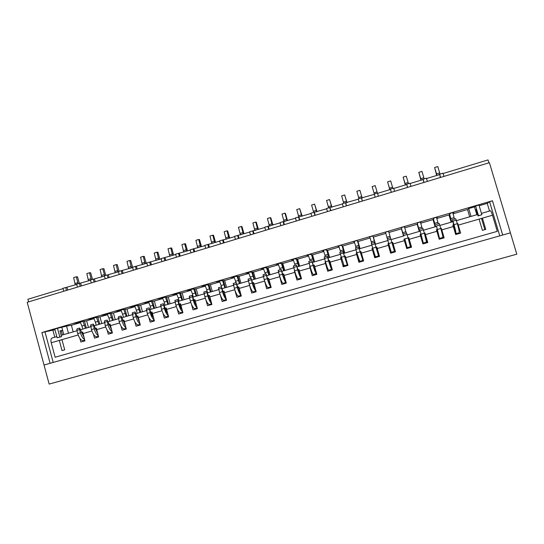 <?xml version="1.0" encoding="UTF-8"?>
<svg xmlns="http://www.w3.org/2000/svg" width="544" height="544" viewBox="0 0 544 544"><rect width="100%" height="100%" fill="white"/><g stroke="black" fill="none" stroke-linecap="round" stroke-linejoin="round"><path stroke-width="0.82" d="M453.016 213.765L467.541 209.522L468.704 208.576L474.477 206.89L475.606 206.02L478.482 215.676L478.026 215.961L476.122 209.556L475.422 210.059M475.606 206.02L478.958 205.034L481.841 214.703L478.482 215.676M481.841 214.703L478.026 215.961M476.245 209.97L475.463 210.195M57.134 337.804L59.84 337.022L57.48 328.29L54.788 329.079L57.134 337.804L61.526 336.668L59.962 330.874L62.642 330.364M60.03 331.133L62.676 330.494M59.84 337.022L61.526 336.668M452.73 212.534L454.492 219.096M449.657 214.282L450.82 218.627L454.07 217.675M439.661 174.202L442.986 173.196L443.945 176.412L440.613 177.419L439.661 174.202L440.327 177.507M437.056 175.352L439.593 174.352M436.676 175.467L434.608 167.532L436.948 175.154M449.392 214.547L451.608 222.04M455.138 232.669L455.858 233.723C456.158 233.022 455.546 230.003 454.016 224.658L452.431 219.694L455.158 231.343L454.247 229.663M451.812 221.986L450.82 218.627M455.858 233.723L459.143 232.778C459.469 232.07 458.864 229.044 457.341 223.7L455.75 218.736L452.431 219.694M457.912 233.886L457.742 233.186M436.492 173.89L439.668 172.924L437.784 166.559L434.608 167.532M439.668 172.924L440.076 174.08M436.499 217.28L438.294 223.808M433.466 219.014L434.649 223.332L437.872 222.394M423.11 179.221L426.408 178.221L427.353 181.424L424.055 182.417L423.11 179.221L423.844 182.485M421.206 180.146L423.069 179.357M420.927 180.234L418.812 172.346L421.117 179.948M433.282 219.252L435.486 226.726M437.641 233.859L439.518 238.415L436.465 225.964L438.818 236.042L436.676 230.2L437.478 229.969M435.635 226.678L434.649 223.332M439.518 238.415L442.775 237.476C442.979 236.81 442.313 233.811 440.79 228.487L439.232 223.536L435.948 224.488M441.898 238.483L441.721 237.782M420.682 178.684L423.837 177.732L421.96 171.387L418.812 172.346M423.837 177.732L424.218 178.881M420.403 221.993L422.219 228.48M417.404 223.706L418.608 228.004L421.804 227.072M406.694 184.192L409.965 183.199L410.904 186.388L407.633 187.381L406.694 184.192L407.49 187.422M405.484 184.912L406.681 184.321M405.307 184.967L403.138 177.126L405.402 184.708M421.96 240.625L420.77 236.572M417.302 223.924L419.485 231.363M420.485 234.756L423.307 243.066L420.084 230.724L422.613 240.706L420.614 234.845L421.138 234.695M419.587 231.336L418.608 228.004M423.307 243.066L426.537 242.141L424.368 233.24L422.851 228.296L419.594 229.242M426.013 243.039L425.83 242.345M404.994 183.444L408.122 182.492L406.266 176.174L403.138 177.126M408.122 182.492L408.49 183.648M404.43 226.664L406.273 233.118M401.472 228.364L402.689 232.635L405.865 231.71M390.408 189.122L393.659 188.142L394.584 191.318L391.34 192.304L390.408 189.122L391.272 192.318M389.892 189.632L390.422 189.251M389.803 189.659L387.586 181.866L389.817 189.428M406.191 245.16L405.008 241.128M401.445 228.555L403.614 235.974M404.607 239.353L407.225 247.683L404.933 239.38M403.662 235.96L402.689 232.635M407.225 247.683L410.428 246.765L408.082 237.952L406.606 233.022L403.376 233.961M410.251 247.561L410.06 246.867M389.429 188.163L392.53 187.224L390.687 180.921L387.586 181.866M392.53 187.224L392.884 188.374M388.593 231.295L390.456 237.714M385.438 232.22L386.9 237.232L390.048 236.314M375.183 197.18L374.258 194.018L377.475 193.038L378.4 196.207L375.183 197.18M373.986 192.848L377.067 191.91L375.231 185.64L372.157 186.578L374.32 193.997M391.503 252.94L391.299 252.253L391.496 252.94M372.708 248.159L372.008 248.363L374.728 257.747L379.494 256.38L377.216 248.54L388.368 245.317L387.913 243.76L391.932 242.631L394.454 251.348L391.272 252.26L386.9 237.232M391.932 242.631L390.49 237.708L387.28 238.639M394.42 251.355L394.618 252.042L394.414 251.362M377.067 191.91L377.4 193.066M373.102 236.654L375.319 244.181M369.743 236.81L371.232 241.794L374.36 240.883M361.434 197.9L362.345 201.056L359.156 202.021L358.238 198.873L374.354 194.337M358.659 197.492L361.712 196.568L359.897 190.312L356.844 191.243L358.979 198.648M376.006 257.38L375.802 256.7M376.339 247.527L378.597 255.898L375.442 256.802L372.715 248.186L371.321 243.277L374.503 242.352L377.917 253.565L376.088 247.724M371.64 243.188L371.232 241.794M378.597 255.898L374.503 242.352M373.225 236.803L375.36 244.168M378.114 253.239L376.944 249.234M359.897 190.312L362.202 198.016M361.712 196.568L362.114 198.043M357.517 241.21L359.747 248.703M354.171 241.366L355.694 246.316L358.788 245.412M345.515 202.722L346.426 205.87L343.25 206.829L342.346 203.687L358.333 199.192M343.454 202.103L346.48 201.185L344.678 194.956L341.652 195.881L343.754 203.259M360.638 261.786L360.42 261.113M360.808 252.022L362.875 260.413L359.74 261.31L356.844 252.783L355.49 247.88L358.646 246.962L362.195 258.087L360.747 252.158L360.244 252.307M356.096 247.704L355.694 246.316M362.875 260.413L358.646 246.962M357.714 241.339L359.836 248.676M362.685 257.679L361.529 253.681M344.678 194.956L347.031 202.613M346.48 201.185L346.854 202.667M342.054 245.732L344.291 253.184M338.722 245.881L340.272 250.804L343.346 249.914M329.725 207.509L330.623 210.637L327.481 211.589L326.577 208.461L342.434 204.007M328.358 206.679L331.371 205.768L329.576 199.56L326.57 200.478L328.651 207.835M345.379 266.166L345.161 265.499M346.358 259.964L347.269 264.894L344.162 265.785L339.782 252.45L342.91 251.539L346.596 262.575L345.284 256.632L344.529 256.85M340.673 252.192L340.272 250.804M347.269 264.894L342.91 251.539M342.326 245.834L344.434 253.144M329.576 199.56L331.976 207.169M331.371 205.768L331.711 207.25M326.713 250.213L328.957 257.638M323.394 250.362L324.972 255.258L328.018 254.374M314.058 212.255L314.956 215.376L311.834 216.315L310.937 213.2L326.672 208.78M313.385 211.222L316.37 210.317L314.588 204.129L311.61 205.04L313.657 212.371M330.242 270.504L330.018 269.844M331.813 268.076L331.786 269.334L328.705 270.218C328.093 269.797 327.019 267.009 325.482 261.854L324.197 256.979L327.304 256.074L331.126 267.022L330.97 265.125M325.366 256.639L324.972 255.258M331.786 269.334C331.194 268.906 330.133 266.118 328.596 260.957L327.304 256.074M327.053 250.294L329.154 257.584M314.588 204.129L317.036 211.698M316.37 210.317L316.676 211.806M311.488 254.667L313.745 262.052M308.183 254.81L309.788 259.678L312.814 258.801M298.52 216.961L299.411 220.068L296.317 221.007L295.426 217.899L311.032 213.513M298.792 217.097L301.757 216.104L299.717 208.665L302.206 216.186M299.717 208.665L296.759 209.569L298.792 217.002M315.221 274.815L314.99 274.156M316.588 273.34L313.371 274.618C312.65 274.23 311.522 271.476 309.992 266.342L308.734 261.474L311.821 260.576L313.351 265.452C314.452 269.158 315.262 271.157 315.772 271.442L315.88 270.885M310.182 261.052L309.788 259.678M316.431 273.741C315.731 273.346 314.616 270.586 313.079 265.445L311.821 260.576M311.902 254.721L313.983 261.984M296.385 259.08L298.649 266.431M293.094 259.23L294.719 264.064L297.724 263.194M283.098 221.632L283.982 224.726L280.915 225.658L280.031 222.557L295.514 218.212M284.016 221.694L286.967 220.585L284.961 213.166L285.423 213.384L287.49 220.64M284.961 213.166L282.023 214.064L284.022 221.476M300.315 279.092L300.077 278.433M301.315 278.004L298.153 278.99C297.33 278.63 296.154 275.903 294.617 270.79L293.393 265.934L296.453 265.044L297.996 269.892C299.105 273.584 299.948 275.563 300.533 275.822L300.648 275.679M295.113 265.431L294.719 264.064M301.192 278.12C300.383 277.753 299.214 275.019 297.677 269.906L296.453 265.044M296.868 259.114L298.935 266.349M281.398 263.459L283.669 270.783M278.12 263.609L279.772 268.416L282.751 267.553M267.804 226.263L268.682 229.35L265.635 230.268L264.758 227.188L280.119 222.877M269.348 226.134L272.286 225.026L270.314 217.634L270.83 217.838L272.891 225.066M270.314 217.634L267.396 218.525L269.368 225.916M285.525 283.336L285.28 282.683M286.103 282.445L283.057 283.322C282.132 282.996 280.901 280.289 279.364 275.203L278.174 270.354L281.214 269.477L282.771 274.298C283.88 277.977 284.757 279.929 285.416 280.174L285.457 280.16M280.16 269.783L279.772 268.416M286.069 282.458C285.165 282.125 283.941 279.419 282.404 274.326L281.214 269.477M281.948 263.473L284.002 270.681M266.519 267.804L268.804 275.094M263.255 267.954L264.935 272.734L267.893 271.878M252.627 230.86L253.504 233.934L250.478 234.852L249.608 231.778L264.846 227.501M254.789 230.547L257.72 229.439L255.775 222.068L256.346 222.251L258.393 229.452M255.775 222.068L252.878 222.952L254.816 230.323M270.844 287.545L270.592 286.899M270.994 286.783L268.076 287.62C267.05 287.327 265.764 284.648 264.228 279.582L263.078 274.747L266.084 273.87L267.662 278.671C268.709 282.152 269.606 284.09 270.348 284.492M265.322 274.094L264.935 272.734M270.994 286.77C269.967 286.287 268.722 283.594 267.247 278.712L266.084 273.87M267.145 267.804L269.185 274.985M251.763 272.122L254.055 279.378M248.513 272.265L250.213 277.025L253.15 276.168M237.572 235.423L238.442 238.483L235.443 239.394L234.58 236.327L249.696 232.091M240.346 234.92L243.263 233.818L241.346 226.467L241.978 226.63L244.004 233.811M241.346 226.467L238.469 227.344L240.38 234.695M256.006 291.088L253.212 291.89C252.083 291.625 250.75 288.973 249.213 283.927L248.091 279.106L251.083 278.236L252.668 283.009C253.633 286.253 254.531 288.164 255.347 288.748M250.594 278.378L250.213 277.025M255.993 291.033C254.864 290.353 253.599 287.701 252.205 283.064L251.083 278.236M252.45 272.095L254.476 279.256M237.116 276.4L239.414 283.621M233.9 276.597L235.6 281.275L238.517 280.425M222.632 239.945L223.496 242.998L220.517 243.896L219.66 240.849L234.661 236.64M226.005 239.265L228.908 238.17L227.025 230.833L227.712 230.982L229.731 238.136M227.025 230.833L224.169 231.703L226.052 239.034M241.128 295.358L238.462 296.12C237.232 295.888 235.851 293.264 234.314 288.238L233.226 283.424L236.191 282.567L237.789 287.314C238.694 290.36 239.584 292.237 240.455 292.944M235.98 282.628L235.6 281.275M241.101 295.242C239.89 294.44 238.619 291.815 237.286 287.382L236.191 282.567M237.871 276.359L239.877 283.485M222.578 280.65L224.89 287.837M219.409 280.901L221.102 285.498L223.992 284.655M207.815 244.44L208.665 247.479L205.714 248.37L204.864 245.33L219.749 241.155M211.772 243.576L214.662 242.481L212.806 235.171L213.554 235.3L215.553 242.427M212.806 235.171L209.977 236.035L211.827 243.338M226.365 299.594L223.822 300.322C222.496 300.125 221.068 297.52 219.531 292.516L218.47 287.715L221.415 286.858L223.026 291.584C223.883 294.474 224.767 296.317 225.672 297.112M221.51 286.953L221.102 285.498M226.318 299.424C225.039 298.527 223.754 295.936 222.476 291.666L221.415 286.858M223.4 280.588L225.393 287.694M208.148 284.866L210.467 292.026M205.02 285.165L206.713 289.687L209.583 288.85M193.106 248.894L193.95 251.926L191.019 252.81L190.176 249.778L204.945 245.643M197.642 247.853L200.525 246.765L198.696 239.476L199.498 239.584L201.484 246.69M198.696 239.476L195.888 240.332L197.71 247.615M211.718 303.797L209.29 304.49C207.876 304.32 206.394 301.743 204.857 296.766L203.837 291.972L206.754 291.122L208.379 295.827C209.188 298.581 210.066 300.383 211.004 301.24M208.746 297.031L208.529 296.194L209.542 295.895M207.597 292.856L206.713 289.687M211.657 303.566C210.31 302.6 209.018 300.05 207.781 295.916L206.754 291.122M209.039 284.784L211.018 291.863M193.827 289.054L196.16 296.174M190.733 289.394L192.426 293.842L195.276 293.019M178.507 253.314L179.35 256.333L176.44 257.21L175.603 254.191L190.264 250.09M183.62 252.096L186.49 251.015L184.695 243.746L185.545 243.834L187.517 250.92M184.695 243.746L181.907 244.596L183.695 251.858M197.186 307.965L194.874 308.632C193.365 308.489 191.842 305.939 190.298 300.975L189.305 296.194L192.202 295.351L193.841 300.03C194.616 302.675 195.486 304.443 196.452 305.34M194.732 302.6L194.235 300.329L195.024 300.098M193.31 297.004L192.426 293.842M197.105 307.68C195.704 306.666 194.398 304.157 193.202 300.138L192.202 295.351M194.779 288.946L196.751 296.004M179.622 293.202L181.954 300.302M176.562 293.576L178.255 297.969L181.077 297.146M164.023 257.7L164.859 260.712L161.976 261.582L161.14 258.577L175.685 254.504M169.701 256.312L172.564 255.238L170.789 247.982L171.693 248.057L173.658 255.116M170.789 247.982L168.021 248.826L169.789 256.074M182.757 312.106L180.567 312.739C178.962 312.623 177.392 310.1 175.855 305.157L174.889 300.383L177.766 299.554L179.411 304.205C180.159 306.755 181.023 308.489 182.009 309.414M180.622 307.421L180.044 304.429L180.615 304.266M179.126 301.118L178.255 297.969M182.662 311.766C181.206 310.719 179.901 308.237 178.731 304.327L177.766 299.554M180.635 293.08L182.587 300.118M165.512 297.33L167.858 304.388M162.486 297.724L164.186 302.07L166.988 301.254M149.654 262.052L150.484 265.05L147.621 265.921L146.792 262.922L161.228 258.883M155.883 260.501L158.732 259.42L156.992 252.192L157.944 252.253L159.895 259.284M156.992 252.192L154.244 253.028L155.978 260.256M168.443 316.22L166.362 316.812C164.669 316.73 163.057 314.228 161.514 309.305L160.582 304.545L163.438 303.715L165.097 308.353C165.811 310.814 166.675 312.514 167.681 313.46M166.546 311.977L165.961 308.502L166.321 308.4M165.05 305.204L164.186 302.07M168.334 315.826C166.831 314.752 165.512 312.304 164.376 308.482L163.438 303.715M166.593 297.187L168.531 304.191M151.511 301.417L153.864 308.448M148.519 301.845L150.219 306.129L153 305.32M135.388 266.376L136.211 269.362L133.375 270.218L132.552 267.233L146.873 263.228M142.168 264.649L145.01 263.582L143.29 256.367L144.296 256.408L146.234 263.418M143.29 256.367L140.563 257.203L142.276 264.411M154.231 320.294L152.266 320.858C150.484 320.804 148.825 318.322 147.288 313.426L146.384 308.672L149.212 307.85L150.885 312.46C151.579 314.847 152.436 316.52 153.456 317.478M152.544 316.377L152.13 312.508M151.082 309.257L150.219 306.129M154.115 319.858C152.565 318.764 151.239 316.35 150.124 312.603L149.212 307.85M152.653 301.26L154.578 308.244M137.618 305.483L139.978 312.48M134.654 305.925L136.354 310.168L139.121 309.366M121.237 270.66L122.053 273.639L119.231 274.489L118.415 271.517L132.634 267.539M128.554 268.777L131.383 267.709L129.69 260.515L130.744 260.542L132.586 267.226M129.69 260.515L126.983 261.344L128.663 268.532M140.134 324.346L138.278 324.877C136.408 324.843 134.701 322.388 133.164 317.512L132.294 312.773L135.102 311.957L139.346 321.47M138.625 320.661L138.509 318.444M137.21 313.283L136.354 310.168M139.998 323.864C138.407 322.755 137.068 320.368 135.98 316.696L135.102 311.957M138.815 305.3L140.733 312.263M123.821 309.516L126.188 316.479M120.884 309.971L122.597 314.174L125.338 313.378M107.188 274.917L107.998 277.882L105.203 278.732L104.394 275.767L118.497 271.816M115.036 272.87L117.851 271.803L116.192 264.636L117.293 264.642L119.122 271.306M116.192 264.636L113.499 265.452L115.158 272.619M126.14 328.358L124.392 328.862C122.434 328.855 120.686 326.427 119.15 321.565L118.306 316.839L121.094 316.023L125.338 325.434M124.794 324.863L124.841 323.619M123.447 317.281L122.597 314.174M125.997 327.842C124.365 326.726 123.012 324.367 121.944 320.756L121.094 316.023M125.079 309.318L126.983 316.254M110.133 313.514L112.506 320.45M107.222 313.99L108.936 318.152L111.663 317.356M93.248 279.14L94.051 282.098L91.276 282.934L90.467 279.983L104.475 276.066M101.612 276.93L104.292 276.121M101.721 275.407L104.394 274.598L102.789 268.722L100.116 269.538L101.748 276.685M112.248 332.35L110.609 332.819C108.569 332.84 106.78 330.432 105.237 325.591L104.421 320.872L107.188 320.069L111.432 329.378M111.051 328.998L111.132 328.277M109.779 321.246L108.936 318.152M112.091 331.792C110.425 330.67 109.065 328.338 108.011 324.788L107.188 320.069M111.445 313.303L113.336 320.212M102.789 268.722L103.938 268.716L105.754 275.352M104.394 274.598L104.468 275.74M96.54 317.485L98.92 324.394M93.656 317.975L95.377 322.096L98.083 321.307M79.41 283.336L80.206 286.28L77.452 287.11L76.656 284.165L90.549 280.282M88.291 280.969L90.501 280.092M88.42 279.439L91.072 278.637L89.481 272.782L86.829 273.591L88.434 280.718M98.457 336.308L96.927 336.743C94.806 336.79 92.97 334.41 91.433 329.589L90.644 324.877L93.391 324.081L97.641 333.288M97.403 333.078L97.478 332.697M96.22 325.183L95.377 322.096M98.294 335.716C96.587 334.594 95.22 332.289 94.187 328.794L93.391 324.081M97.913 317.254L99.79 324.142M89.481 272.782L90.678 272.755L92.48 279.371M91.072 278.637L91.14 279.779M83.048 321.429L85.435 328.311M80.192 321.926L81.92 326.012L84.599 325.237M65.674 287.49L66.47 290.428L63.736 291.258L62.941 288.32L76.731 284.464M75.065 284.974L76.684 284.274M75.222 283.444L77.853 282.642L76.269 276.808L73.637 277.61L75.215 284.723M84.769 340.231L83.348 340.639C81.144 340.714 79.268 338.354 77.731 333.554L76.867 330.364L76.969 328.855L79.696 328.059L83.946 337.178M82.749 329.086L81.92 326.012M84.606 339.612C82.858 338.49 81.478 336.212 80.464 332.765L79.594 329.576L79.696 328.059M84.476 321.184L86.34 328.046M76.269 276.808L77.513 276.774L79.308 283.363M77.853 282.642L77.908 283.791M54.951 329.698L41.861 332.554L492.449 200.75L489.58 201.715L487.234 203.368L479.162 205.72M492.449 200.75L502.69 235.028L510.415 232.839L489.416 162.676L27.2 302.294L49.144 384.084L516.8 254.177L510.415 232.839L44.03 365.024L50.116 363.297L41.861 332.554M44.955 331.765L53.196 362.426M94.037 318.641L86.632 320.804L76.541 322.565L73.807 323.36L80.362 322.218M377.57 193.365L390.436 189.468M393.747 188.462L406.654 184.559M410.06 183.525L422.994 179.608M426.503 178.548L439.47 174.617M443.088 173.522L488.029 159.916L488.906 162.833M28.608 301.866L27.907 299.254L63.022 288.619M107.603 314.677L99.98 316.907L90.29 318.539L87.53 319.348L93.833 318.281M99.98 316.907L101.796 323.564M80.702 283.268L81.423 285.913M67.021 287.409L67.735 290.047M121.271 310.685L113.431 312.977L104.142 314.493L101.361 315.302L107.406 314.31M135.041 306.666L126.976 309.019L118.096 310.406L115.301 311.229L121.081 310.318M148.913 302.614L140.617 305.034L132.158 306.292L129.343 307.122L134.851 306.292M162.887 298.527L154.367 301.016L146.329 302.151L143.487 302.981L148.723 302.233M176.97 294.413L168.212 296.97L160.609 297.976L157.74 298.812L162.704 298.146M191.155 290.272L182.165 292.896L174.991 293.767L172.108 294.61L176.786 294.032M205.448 286.096L196.214 288.789L189.489 289.53L186.578 290.38L190.978 289.884M219.851 281.887L210.378 284.655L204.095 285.253L201.164 286.11L205.278 285.709M234.362 277.644L224.638 280.486L218.817 280.949L215.866 281.812L219.681 281.5M248.982 273.374L239.013 276.291L233.655 276.61L230.683 277.481L234.199 277.256M263.718 269.069L253.49 272.054L248.608 272.238L245.609 273.115L248.826 272.979M278.562 264.731L268.083 267.798L263.677 267.832L260.658 268.716L263.561 268.675M293.529 260.358L282.785 263.5L278.868 263.384L275.822 264.282L278.412 264.33M308.604 255.959L297.602 259.168L294.175 258.91L291.101 259.808L293.379 259.957M323.802 251.518L312.528 254.81L309.604 254.395L306.51 255.306L308.462 255.551M339.116 247.044L327.57 250.417L325.156 249.846L322.034 250.764L323.66 251.11M354.552 242.536L342.727 245.99L340.836 245.262L337.688 246.18L338.98 246.629M370.104 237.986L358.006 241.522L356.64 240.638L353.464 241.57L354.416 242.121M385.784 233.41L373.402 237.028L372.565 235.98L369.369 236.919L369.974 237.572M388.81 232.064L388.627 231.288L385.404 232.227L385.662 232.988M404.648 227.44L404.818 226.549L401.567 227.501L401.418 228.84L388.933 232.485M420.607 222.775L421.138 221.775L417.867 222.734L417.153 224.244L404.763 227.861M436.689 218.069L437.594 216.961L434.296 217.926L433.01 219.613L420.716 223.203M452.907 213.33L454.186 212.112L450.854 213.085L448.997 214.941L436.798 218.504M57.48 328.29L66.538 326.128L68.462 333.234M80.566 322.578L71.393 325.258L66.538 326.128M71.393 325.258L73.182 331.867M63.784 334.594L61.866 327.495M62.41 334.988L61.309 330.888M52.931 330.29L54.788 337.205M441.823 237.755L442.027 238.442M451.139 222.183L448.997 214.941M435.139 226.821L433.01 219.613M457.878 233.145L458.082 233.838M474.477 206.89L476.809 214.73M453.798 224.692L452.832 224.971L455.688 234.525L460.646 233.104L458.286 225.114L482.419 218.144L481.562 218.627L484.847 229.65M468.704 208.576L471.029 216.41M467.541 209.522L469.696 216.791M499.773 235.858L489.58 201.715M487.234 203.368L489.525 211.038M425.898 242.325L426.102 243.012M420.988 234.185L420.111 234.437L422.912 243.93L420.58 234.729M419.261 231.431L417.153 224.244M108.378 274.883L109.106 277.549M136.469 266.376L137.21 269.062M410.094 246.86L410.298 247.547M407.15 248.445L404.498 239.38M403.512 236.001L401.418 228.84M361.583 198.206L362.413 201.042M373.402 237.028L375.469 244.14M376.441 247.5L379.059 256.503M345.739 203.007L346.555 205.829M358.006 241.522L360.06 248.615M361.026 251.96L363.623 260.93M375.965 257.394L375.768 256.714M330.018 207.767L330.827 210.582M342.727 245.99L344.767 253.048M360.556 261.814L360.359 261.134M314.418 212.486L315.221 215.295M327.57 250.417L329.596 257.455M345.263 266.2L345.066 265.526M298.942 217.178L299.744 219.966M312.528 254.81L314.534 261.82M330.086 270.552L329.895 269.878M283.587 221.823L284.383 224.604M297.602 259.168L299.594 266.159M315.03 274.87L314.833 274.203M268.355 226.44L269.144 229.208M282.785 263.5L284.764 270.463M300.084 279.16L299.894 278.487M253.246 231.016L254.028 233.777M268.083 267.798L270.048 274.734M285.253 283.41L285.063 282.744M238.252 235.552L239.027 238.306M253.49 272.054L255.449 278.97M270.538 287.633L270.348 286.967M223.373 240.06L224.142 242.801M239.013 276.291L240.951 283.179M255.932 291.822L255.748 291.162M208.61 244.528L209.372 247.262M224.638 280.486L226.569 287.354M193.956 248.968L194.718 251.688M210.378 284.655L212.289 291.496M179.418 253.368L180.18 256.081M196.214 288.789L198.118 295.61M164.995 257.74L165.743 260.44M182.165 292.896L184.049 299.69M150.681 262.072L151.422 264.772M168.212 296.97L170.088 303.742M154.367 301.016L156.23 307.768M122.373 270.647L123.107 273.319M140.617 305.034L142.467 311.76M126.976 309.019L128.812 315.724M94.486 279.092L95.214 281.751M113.431 312.977L115.253 319.654M86.632 320.804L88.434 327.44M136.83 316.717L137.816 316.533L138.577 318.968M140.06 324.367L140.236 325.006M150.94 312.657L151.66 312.528L152.497 315.221M153.918 320.389L154.095 321.035M165.158 308.57L165.614 308.489L166.512 311.447M167.878 316.377L168.055 317.03M179.479 304.456L180.52 307.217M181.941 312.344L182.124 312.99M196.112 308.278L196.296 308.931M210.392 304.178L210.576 304.83M224.774 300.05L224.958 300.703M239.272 295.888L239.455 296.548M253.878 291.7L254.062 292.359M268.593 287.47L268.777 288.136M283.417 283.22L283.608 283.886M298.364 278.929L298.554 279.596M313.426 274.604L313.616 275.278M328.569 270.15L328.794 270.926M343.59 264.819L344.087 266.533M356.837 252.749L356.232 252.926L356.898 253.15L359.502 262.113M372.008 248.363L375.04 257.659M387.913 243.76L390.701 253.164M395.42 251.811L392.782 242.774L392.034 242.984M411.244 247.275L408.592 238.197L408.19 238.313M427.19 242.699L424.476 233.6M443.258 238.088L442.755 236.375M459.462 233.444L459.231 232.655M458.286 225.114L457.79 223.536L457.327 223.666M490.436 210.773L481.447 213.384L490.436 210.773C490.912 210.909 491.592 212.391 492.483 215.234L497.291 231.336L55.128 357.224L51.231 342.74C50.653 340.15 50.939 338.565 52.068 337.994L56.814 336.62M51.231 342.74L78.166 334.961M79.866 338.382L80.859 342.04L84.946 340.87L82.681 332.092L81.396 332.466M93.486 334.349L94.513 338.123L98.634 336.94L96.349 328.134L95.078 328.501M107.209 330.276L108.27 334.179L112.418 332.989L110.112 324.149L108.868 324.51M121.026 326.155L122.135 330.201L126.31 329.004L123.984 320.137L122.76 320.491M134.939 321.98L136.102 326.196L140.311 324.986L137.958 316.091L136.755 316.445M148.954 317.744L150.171 322.157L154.414 320.94L152.041 312.018L150.858 312.358M163.064 313.439L164.349 318.09L168.62 316.866L166.233 307.911L165.063 308.251M177.262 309.046L178.629 313.997L182.94 312.759L180.526 303.776L179.384 304.103M191.542 304.545L193.025 309.862L197.363 308.618L194.929 299.608L193.814 299.928M205.904 299.88L207.529 305.708L211.902 304.45L209.447 295.406L208.345 295.725M220.313 294.964L222.149 301.512L226.556 300.247L224.074 291.176L222.999 291.482M234.654 289.394L236.878 297.289L241.318 296.018L238.809 286.906L237.762 287.212M249.193 283.9L251.716 293.032L256.19 291.747L253.667 282.608L252.634 282.907M264.221 279.555L266.676 288.742L271.184 287.45L268.634 278.276L267.628 278.569M279.358 275.176L281.751 284.417L286.294 283.111L283.716 273.911L282.737 274.196M297.677 269.906L294.352 270.837L296.942 280.058L301.526 278.746L298.921 269.511L297.969 269.79M309.978 266.308L309.638 266.41L312.256 275.665L316.873 274.339L314.248 265.078L313.317 265.343M325.475 261.827L325.047 261.95L327.685 271.238L332.343 269.906L329.691 260.61L328.787 260.868M341.095 257.305L340.578 257.455L343.244 266.778L347.936 265.431L345.256 256.102L344.379 256.353M356.232 252.926L358.924 262.283L363.65 260.923L360.951 251.559L360.101 251.804M377.216 248.54L376.768 246.983L375.945 247.221M388.368 245.317L390.66 253.178L395.468 251.797L392.714 242.372L391.918 242.597M404.784 238.877L403.947 239.115L406.722 248.574L411.563 247.18L408.782 237.721L408.075 237.925M422.912 243.93L427.795 242.529L424.986 233.029L424.361 233.213M437.328 229.459L436.404 229.724L439.232 239.244L444.156 237.837L441.32 228.303L440.776 228.46M61.968 339.64L64.709 349.799L62.016 350.567L59.282 340.415L62.023 339.816M404.063 239.51L404.654 239.34M388.062 244.134L388.817 243.916M372.422 248.662L372.824 248.547M376.292 247.54L376.876 247.37M360.713 252.049L361.06 251.947M179.663 304.422L180.016 304.32M479.067 219.11L482.412 230.343L485.765 229.384L482.419 218.144L492.483 215.234M95.139 328.732L96.39 328.474M457.79 223.536L457.375 223.829M441.32 228.303L440.851 228.711M424.986 233.029L424.524 233.587M408.782 237.721L408.592 238.197M392.714 242.372L392.782 242.774M340.578 257.455L341.163 257.557M325.047 261.95L325.523 261.984M309.638 266.41L310.012 266.41M279.181 275.223L282.404 274.326M264.132 279.582L267.247 278.712M122.828 320.749L124.046 320.511M108.936 324.754L110.167 324.51M81.45 332.676L82.722 332.411M452.996 225.474L453.948 225.202M452.982 221.17L456.307 220.204M454.016 224.658L457.341 223.7M436.465 225.964L439.763 225.005M437.492 229.446L440.79 228.487M420.084 230.724L423.348 229.772M421.104 234.185L424.368 233.24M403.832 235.436L407.068 234.498M404.845 238.891L408.082 237.952M387.709 240.122L390.925 239.183M361.488 198.009L362.066 197.839M371.722 244.759L374.911 243.834M372.715 248.186L375.904 247.262M345.596 202.824L346.814 202.456M355.858 249.37L359.02 248.452M356.844 252.783L360.012 251.865M329.827 207.604L331.684 207.04M340.122 253.932L343.257 253.028M341.102 257.339L344.243 256.428M328.93 261.365L329.82 261.106M314.187 212.337L316.662 211.589M324.51 258.468L327.624 257.564M325.482 261.854L328.596 260.957M313.46 265.839L314.371 265.574M298.52 215.73L301.485 214.832M309.019 262.963L312.113 262.065M309.992 266.342L313.079 265.445M298.112 270.28L299.044 270.008M283.771 220.204L286.715 219.307M293.658 267.424L296.718 266.54M282.88 274.686L283.839 274.407M269.137 224.638L272.054 223.754M278.412 271.85L281.452 270.966M267.77 279.058L268.75 278.773M254.606 229.044L257.502 228.167M263.282 276.243L266.302 275.366M252.776 283.39L253.776 283.104M240.19 233.417L243.066 232.546M248.275 280.602L251.267 279.732M249.213 283.927L252.205 283.064M237.898 287.694L238.918 287.402M225.876 237.755L228.732 236.892M233.383 284.927L236.348 284.063M234.314 288.238L237.286 287.382M223.135 291.965L224.176 291.666M211.67 242.066L214.506 241.21M218.606 289.218L221.551 288.361M219.531 292.516L222.476 291.666M197.574 246.344L200.382 245.487M203.939 293.474L206.863 292.624M204.857 296.766L207.781 295.916M183.573 250.587L186.368 249.737M189.387 297.697L192.29 296.854M190.298 300.975L193.202 300.138M169.68 254.796L172.455 253.96M174.944 301.893L177.827 301.056M175.855 305.157L178.731 304.327M155.89 258.978L158.644 258.148M160.616 306.054L163.472 305.225M161.514 309.305L164.376 308.482M142.202 263.133L144.928 262.303M146.39 310.182L149.226 309.359M147.288 313.426L150.124 312.603M128.608 267.254L131.322 266.431M132.28 314.276L135.089 313.46M133.164 317.512L135.98 316.696M115.117 271.347L117.81 270.531M118.266 318.349L121.06 317.533M119.15 321.565L121.944 320.756M104.366 322.381L107.134 321.579M105.237 325.591L108.011 324.788M90.562 326.386L93.316 325.591M91.433 329.589L94.187 328.794M76.867 330.364L79.594 329.576M77.731 333.554L80.464 332.765M61.173 335.356L76.976 330.766L61.173 335.349M90.671 326.788L80.641 329.698L90.671 326.794M94.323 325.734L104.475 322.789L94.323 325.727M108.106 321.735L118.381 318.75L108.106 321.728M121.992 317.703L132.389 314.684L121.992 317.703M135.986 313.643L146.506 310.59L135.986 313.636M160.725 306.456L150.083 309.55L160.732 306.462M164.288 305.429L175.059 302.301L164.288 305.429M178.595 301.274L189.502 298.112L178.595 301.274M193.018 297.092L204.054 293.889L193.018 297.085M207.55 292.876L218.722 289.632L207.55 292.869M222.197 288.626L233.498 285.342L222.197 288.619M236.953 284.342L248.39 281.024L236.953 284.335M251.824 280.024L263.405 276.665L251.824 280.024M266.812 275.679L278.528 272.272L266.812 275.672M281.914 271.293L293.774 267.852L281.914 271.293M297.14 266.873L309.142 263.391L297.14 266.873M324.632 258.89L312.48 262.419L324.632 258.896M327.944 257.938L340.245 254.368L327.944 257.931M343.529 253.409L355.98 249.798L343.529 253.409M371.844 245.188L359.244 248.846L371.844 245.194M375.081 244.256L387.838 240.55L375.081 244.249M391.054 239.618L403.913 235.892L391.054 239.618M407.198 234.933L420.111 231.186L407.198 234.933M423.477 230.207L436.438 226.447L423.477 230.207M439.892 225.447L452.9 221.673L439.885 225.447M456.436 220.646L477.591 214.506L456.436 220.64M82.967 333.574L91.875 330.997M96.642 329.623L105.679 327.012M110.412 325.638L119.592 322.986M124.29 321.633L133.606 318.94M138.278 317.587L147.73 314.86M152.368 313.521L161.956 310.746M166.559 309.414L176.297 306.605M180.866 305.286L190.74 302.43M195.276 301.118L205.299 298.221M209.8 296.922L219.973 293.984M224.434 292.692L234.743 289.714M239.183 288.429L249.574 285.43M254.041 284.138L264.513 281.112M269.022 279.806L279.575 276.76M284.111 275.448L294.753 272.374M299.329 271.048L310.046 267.954M314.656 266.621L325.462 263.5M330.113 262.154L341.006 259.005M345.692 257.652L356.667 254.483M361.393 253.116L372.456 249.92M393.169 243.93L404.41 240.686M409.251 239.285L420.587 236.008M425.462 234.6L436.886 231.302M441.81 229.881L453.329 226.549M52.068 337.994L56.814 336.614"/></g></svg>
